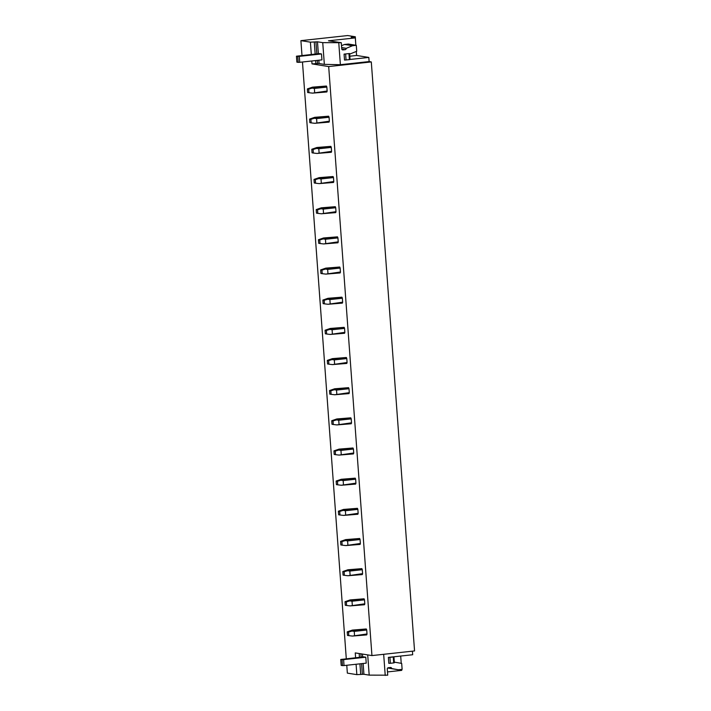 <?xml version="1.0" encoding="UTF-8"?>
<svg xmlns="http://www.w3.org/2000/svg" width="711" height="711" viewBox="0 0 711 711"><rect width="100%" height="100%" fill="white"/><g stroke="black" fill="none" stroke-linecap="round" stroke-linejoin="round"><path stroke-width="1.07" d="M355.642 42.482L355.313 36.776L347.679 35.55L300.904 40.643L310.405 42.162L311.311 54.471M355.313 36.776L351.154 37.221L355.304 37.887L355.838 45.246M349.821 56.205L356.593 55.467L356.3 51.441M356.593 55.467L368.813 57.422L369.125 61.573L340.382 64.701L324.34 64.372L322.741 42.642L317.479 41.807L310.405 42.162M355.607 657.728L355.251 652.911L371.942 655.578L414.557 650.938L371.302 61.928L369.125 61.573M388.81 663.327L390.357 663.274L389.921 657.337L388.375 657.391L388.81 663.327L388.375 657.391L412.682 654.742L412.416 651.169M387.486 671.922L401.751 670.366L401.679 669.407M401.235 663.336L400.693 656.049M371.942 655.578L328.686 66.567L371.302 61.928M317.293 60.391L317.533 63.581L312.005 63.892L328.686 66.567M312.005 63.892L311.782 60.986M361.597 663.647L362.379 674.33L356.851 674.641L347.35 673.121L346.772 665.265M346.293 658.742L302.468 61.999M301.988 55.485L300.904 40.643M356.851 674.641L356.087 664.252M326.411 86.031L312.476 87.16L313.924 87.391L312.165 88.093L314.369 88.448L326.856 87.089A3.591 1.289 -96.2 0 0 326.411 86.031L313.924 87.391M327.14 91.026L312.538 93.132L326.847 91.968A3.591 1.289 -96.2 0 0 327.14 91.026L326.856 87.089M328.624 116.195L314.697 117.324L316.146 117.555L314.378 118.257L316.582 118.613L329.069 117.253A3.591 1.289 -96.2 0 0 328.624 116.195L316.146 117.555M329.353 121.19L314.751 123.296L329.06 122.132A3.591 1.289 -96.2 0 0 329.353 121.19L329.069 117.253M330.837 146.359L316.91 147.488L318.359 147.719L316.599 148.421L318.795 148.777L331.282 147.417A3.591 1.289 -96.2 0 0 330.837 146.359L318.359 147.719M331.575 151.354L316.964 153.452L331.282 152.296A3.591 1.289 -96.2 0 0 331.575 151.354L331.282 147.417M333.059 176.524L319.123 177.652L320.572 177.883L318.812 178.577L321.017 178.941L333.495 177.581A3.591 1.289 -96.2 0 0 333.059 176.524L320.572 177.883M333.788 181.518L319.177 183.616L333.495 182.46A3.591 1.289 -96.2 0 0 333.788 181.518L333.495 177.581M335.272 206.688L321.336 207.816L322.785 208.047L321.025 208.741L323.229 209.105L335.716 207.745A3.591 1.289 -96.2 0 0 335.272 206.688L322.785 208.047M336.001 211.682L321.399 213.78L335.708 212.625A3.591 1.289 -96.2 0 0 336.001 211.682L335.716 207.745M337.485 236.852L323.558 237.972L324.998 238.212L323.238 238.905L325.442 239.269L337.929 237.909A3.591 1.289 -96.2 0 0 337.485 236.852L324.998 238.212M338.214 241.847L323.612 243.944L337.921 242.789A3.591 1.289 -96.2 0 0 338.214 241.847L337.929 237.909M339.698 267.016L325.771 268.136L327.22 268.367L325.46 269.069L327.655 269.433L340.142 268.074A3.591 1.289 -96.2 0 0 339.698 267.016L327.22 268.367M340.436 272.011L325.825 274.108L340.134 272.953A3.591 1.289 -96.2 0 0 340.436 272.011L340.142 268.074M341.92 297.171L327.984 298.3L329.433 298.531L327.673 299.233L329.877 299.589L342.355 298.238A3.591 1.289 -96.2 0 0 341.92 297.171L329.433 298.531M342.649 302.175L328.038 304.272L342.355 303.117A3.591 1.289 -96.2 0 0 342.649 302.175L342.355 298.238M344.133 327.336L330.197 328.464L331.646 328.695L329.886 329.397L332.09 329.753L344.568 328.393A3.591 1.289 -96.2 0 0 344.133 327.336L331.646 328.695M344.862 332.339L330.26 334.437L344.568 333.272A3.591 1.289 -96.2 0 0 344.862 332.339L344.568 328.393M346.346 357.5L332.41 358.628L333.859 358.859L332.099 359.562L334.303 359.917L346.79 358.557A3.591 1.289 -96.2 0 0 346.346 357.5L333.859 358.859M347.075 362.494L332.472 364.601L346.781 363.437A3.591 1.289 -96.2 0 0 347.075 362.494L346.79 358.557M348.559 387.664L334.632 388.793L336.081 389.024L334.312 389.726L336.516 390.081L349.003 388.721A3.591 1.289 -96.2 0 0 348.559 387.664L336.081 389.024M349.288 392.659L334.685 394.765L348.994 393.601A3.591 1.289 -96.2 0 0 349.288 392.659L349.003 388.721M350.781 417.828L336.845 418.957L338.294 419.188L336.534 419.89L338.729 420.245L351.216 418.886A3.591 1.289 -96.2 0 0 350.781 417.828L338.294 419.188M351.51 422.823L336.898 424.92L351.216 423.765A3.591 1.289 -96.2 0 0 351.51 422.823L351.216 418.886M352.994 447.992L339.058 449.121L340.507 449.352L338.747 450.045L340.951 450.41L353.429 449.05A3.591 1.289 -96.2 0 0 352.994 447.992L340.507 449.352M353.723 452.987L339.12 455.084L353.429 453.929A3.591 1.289 -96.2 0 0 353.723 452.987L353.429 449.05M355.207 478.156L341.271 479.285L342.72 479.516L340.96 480.209L343.164 480.574L355.651 479.214A3.591 1.289 -96.2 0 0 355.207 478.156L342.72 479.516M355.935 483.151L341.333 485.249L355.642 484.093A3.591 1.289 -96.2 0 0 355.935 483.151L355.651 479.214M357.42 508.321L343.493 509.44L344.942 509.68L343.173 510.374L345.377 510.738L357.864 509.378A3.591 1.289 -96.2 0 0 357.42 508.321L344.942 509.68M358.148 513.315L343.546 515.413L357.855 514.257A3.591 1.289 -96.2 0 0 358.148 513.315L357.864 509.378M359.633 538.485L345.706 539.605L347.155 539.836L345.395 540.538L347.59 540.902L360.077 539.542A3.591 1.289 -96.2 0 0 359.633 538.485L347.155 539.836M360.37 543.48L345.759 545.577L360.077 544.422A3.591 1.289 -96.2 0 0 360.37 543.48L360.077 539.542M361.855 568.64L347.919 569.769L349.368 570L347.608 570.702L349.812 571.057L362.29 569.707A3.591 1.289 -96.2 0 0 361.855 568.64L349.368 570M362.583 573.644L347.972 575.741L362.29 574.586A3.591 1.289 -96.2 0 0 362.583 573.644L362.29 569.707M364.068 598.804L350.132 599.933L351.581 600.164L349.821 600.866L352.025 601.222L364.512 599.862A3.591 1.289 -96.2 0 0 364.068 598.804L351.581 600.164M364.796 603.808L350.194 605.905L364.503 604.741A3.591 1.289 -96.2 0 0 364.796 603.808L364.512 599.862M366.281 628.968L352.354 630.097L353.794 630.328L352.034 631.03L354.238 631.386L366.725 630.026A3.591 1.289 -96.2 0 0 366.281 628.968L353.794 630.328M367.009 633.963L352.407 636.069L366.716 634.905A3.591 1.289 -96.2 0 0 367.009 633.963L366.725 630.026M387.664 668.02L398.347 669.771L402.124 669.362L401.688 663.416L394.321 662.128L394.365 662.723L393.93 656.786L393.254 656.982L393.69 662.919L394.365 662.723M367.703 654.902L369.187 675.121L387.726 675.174L387.273 669.033A1.2 1.111 99.1 0 1 388.295 667.727L390.517 667.487A1.2 1.111 99.1 0 1 391.717 668.553L398.347 669.771M387.717 667.976L391.717 668.616M385.229 675.45L383.673 654.298M369.187 675.121L363.925 674.277L363.134 663.487M340.747 659.47L342.053 659.675L342.489 665.612L341.182 665.407L340.747 659.47L363.614 656.857L365.792 657.213L366.227 663.15L344.035 665.567L343.6 659.621L365.792 657.213M362.379 674.33L363.925 674.277M360.717 674.508L359.935 663.834M359.455 657.311L359.179 653.533M344.515 60.062L344.08 54.125L344.515 60.062L349.385 59.653L350.061 59.457L349.625 53.521L344.08 54.125L349.625 53.521L349.67 54.116L356.726 51.263L356.291 45.317L352.523 45.726L346.168 48.366A1.2 1.111 -80.9 0 1 345.146 49.672L342.933 49.912A1.2 1.111 -80.9 0 1 341.733 48.846L341.28 42.704L322.741 42.642M355.304 37.887L328.5 40.803L341.28 42.704M341.502 45.691L344.551 44.455L348.328 44.038L356.291 45.317M341.635 47.575L346.168 48.295M344.551 44.455L352.523 45.726M340.382 64.701L338.783 42.971M324.34 64.372L319.079 63.537L318.83 60.222M296.443 56.205L297.749 56.409L298.185 62.346L296.878 62.141L296.443 56.205L319.31 53.601L321.496 53.947L321.932 59.884L299.731 62.301L299.295 56.365L321.496 53.947M317.533 63.581L319.079 63.537M315.862 63.768L315.631 60.568M315.151 54.045L314.271 42.038M350.061 59.457L368.813 57.422M389.921 657.337L393.254 656.982M390.357 663.274L393.69 662.919M342.053 659.675L343.6 659.621M342.489 665.612L344.035 665.567M349.385 59.653L348.95 53.716M346.061 60.017L345.626 54.08M297.749 56.409L299.295 56.365M298.185 62.346L299.731 62.301M352.407 636.069L348.808 635.643L348.541 632.079L347.235 631.866L352.354 630.097M354.531 635.323L354.238 631.386M348.541 632.079L352.034 631.03M347.235 631.866L347.492 635.43L348.808 635.643M350.194 605.905L346.595 605.479L346.328 601.915L345.022 601.71L350.132 599.933M352.309 605.159L352.025 601.222M346.328 601.915L349.821 600.866M345.022 601.71L345.279 605.265L346.595 605.479M347.972 575.741L344.373 575.315L344.115 571.751L342.809 571.546L347.919 569.769M350.096 575.003L349.812 571.057M344.115 571.751L347.608 570.702M342.809 571.546L343.066 575.11L344.373 575.315M345.759 545.577L342.16 545.15L341.902 541.586L340.587 541.382L345.706 539.605M347.883 544.839L347.59 540.902M341.902 541.586L345.395 540.538M340.587 541.382L340.853 544.946L342.16 545.15M343.546 515.413L339.947 514.986L339.68 511.422L338.374 511.218L343.493 509.44M345.67 514.675L345.377 510.738M339.68 511.422L343.173 510.374M338.374 511.218L338.64 514.782L339.947 514.986M341.333 485.249L337.734 484.822L337.467 481.267L336.161 481.054L341.271 479.285M343.449 484.511L343.164 480.574M337.467 481.267L340.96 480.209M336.161 481.054L336.419 484.618L337.734 484.822M339.12 455.084L335.512 454.667L335.254 451.103L333.948 450.89L339.058 449.121M341.236 454.347L340.951 450.41M335.254 451.103L338.747 450.045M333.948 450.89L334.206 454.453L335.512 454.667M336.898 424.92L333.299 424.503L333.041 420.939L331.726 420.725L336.845 418.957M339.023 424.183L338.729 420.245M333.041 420.939L336.534 419.89M331.726 420.725L331.993 424.289L333.299 424.503M334.685 394.765L331.086 394.338L330.828 390.774L329.513 390.561L334.632 388.793M336.81 394.018L336.516 390.081M330.828 390.774L334.312 389.726M329.513 390.561L329.78 394.125L331.086 394.338M332.472 364.601L328.873 364.174L328.606 360.61L327.3 360.397L332.41 358.628M334.597 363.854L334.303 359.917M328.606 360.61L332.099 359.562M327.3 360.397L327.558 363.961L328.873 364.174M330.26 334.437L326.66 334.01L326.393 330.446L325.087 330.242L330.197 328.464M332.375 333.69L332.09 329.753M326.393 330.446L329.886 329.397M325.087 330.242L325.345 333.797L326.66 334.01M328.038 304.272L324.438 303.846L324.18 300.282L322.865 300.078L327.984 298.3M330.162 303.535L329.877 299.589M324.18 300.282L327.673 299.233M322.865 300.078L323.132 303.641L324.438 303.846M325.825 274.108L322.225 273.682L321.967 270.118L320.652 269.913L325.771 268.136M327.949 273.371L327.655 269.433M321.967 270.118L325.46 269.069M320.652 269.913L320.919 273.477L322.225 273.682M323.612 243.944L320.012 243.518L319.746 239.954L318.439 239.749L323.558 237.972M325.736 243.206L325.442 239.269M319.746 239.954L323.238 238.905M318.439 239.749L318.697 243.313L320.012 243.518M321.399 213.78L317.799 213.353L317.533 209.798L316.226 209.585L321.336 207.816M323.514 213.042L323.229 209.105M317.533 209.798L321.025 208.741M316.226 209.585L316.484 213.149L317.799 213.353M319.177 183.616L315.577 183.198L315.32 179.634L314.013 179.421L319.123 177.652M321.301 182.878L321.017 178.941M315.32 179.634L318.812 178.577M314.013 179.421L314.271 182.985L315.577 183.198M316.964 153.452L313.364 153.034L313.107 149.47L311.791 149.257L316.91 147.488M319.088 152.714L318.795 148.777M313.107 149.47L316.599 148.421M311.791 149.257L312.058 152.821L313.364 153.034M314.751 123.296L311.151 122.87L310.885 119.306L309.578 119.093L314.697 117.324M316.875 122.55L316.582 118.613M310.885 119.306L314.378 118.257M309.578 119.093L309.845 122.656L311.151 122.87M312.538 93.132L308.938 92.706L308.672 89.142L307.365 88.928L312.476 87.16M314.653 92.386L314.369 88.448M308.672 89.142L312.165 88.093M307.365 88.928L307.623 92.492L308.938 92.706M387.788 667.922L391.717 668.553M362.654 656.964L362.441 654.058M360.877 653.809L361.117 657.133M342.933 49.912L342.391 49.823M341.787 49.13L345.146 49.672M346.168 48.366L341.644 47.637M318.359 53.698L317.479 41.807M315.933 41.851L316.813 53.867"/></g></svg>
